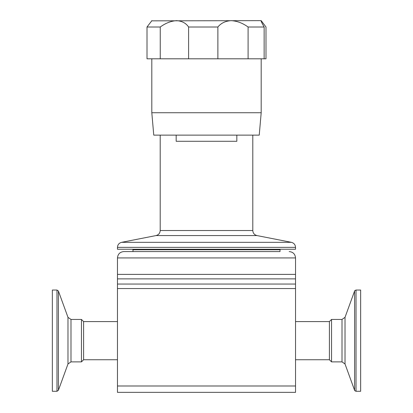 <?xml version="1.0" encoding="UTF-8"?>
<svg xmlns="http://www.w3.org/2000/svg" width="413" height="413" viewBox="0 0 413 413"><rect width="100%" height="100%" fill="white"/><g stroke="black" fill="none" stroke-linecap="round" stroke-linejoin="round"><path stroke-width="0.62" d="M117.468 321.582L83.602 321.582L83.602 359.738L117.468 359.738M329.398 359.738L329.398 321.582L295.532 321.582L295.532 359.738L329.398 359.738L331.536 361.876L342.01 361.876L345.02 363.982L354.591 390.28C354.302 390.393 354.782 390.729 356.027 391.281L360.652 391.281L360.652 290.04L356.027 290.04L356.027 391.281M280.014 251.574L206.5 251.574L280.014 251.574L280.014 249.757L132.986 249.757L132.475 249.251M176.17 135.123L176.17 141.287L236.83 141.287L236.83 135.123M295.532 249.251L117.468 249.251L117.468 247.366L295.532 247.366L295.532 249.251M151.808 112.734L153.765 135.123L259.235 135.123L261.192 112.734L151.808 112.734L151.808 58.806M151.607 20.851L261.192 20.65L265.998 27.01L265.998 58.806L264.134 58.806L264.134 27.01L248.094 27.01C242.73 23.123 237.093 21.001 231.197 20.65C225.457 20.991 221.017 23.113 217.873 27.01L188.596 27.01C185.969 23.123 181.968 21.001 176.588 20.65C171.054 20.991 165.608 23.113 160.244 27.01L147.002 27.01L151.891 20.65M261.109 20.65C260.902 20.991 261.914 23.113 264.134 27.01M248.094 27.01L248.094 58.806L217.873 58.806L217.873 27.01M188.596 27.01L188.596 58.806L160.244 58.806L160.244 27.01M329.398 321.582L331.536 319.445L331.536 361.876M83.602 359.738L81.464 361.876L81.464 319.445L70.99 319.445L67.98 317.334L58.409 291.041L56.973 290.04L52.348 290.04L52.348 391.281L56.973 391.281L56.973 290.04M147.002 27.01L147.002 58.806L160.244 58.806M248.094 58.806L264.134 58.806M188.596 58.806L217.873 58.806M132.986 251.574L206.5 251.574L123.828 251.574L132.986 251.574L132.986 249.757M117.468 274.382L117.468 392.35L295.532 392.35L295.532 274.382L117.468 274.382L117.468 257.934C117.844 254.072 119.961 251.956 123.828 251.574M117.468 385.99L295.532 385.99L295.532 392.35L206.5 392.35M295.532 274.382L295.532 257.934L117.468 257.934M252.797 135.123L252.797 230.526L160.203 230.526C160.017 233.19 158.638 234.868 156.057 235.565L121.613 242.328C119.032 243.025 117.653 244.702 117.468 247.366M252.797 230.526C252.983 233.19 254.362 234.868 256.943 235.565L291.387 242.328L121.613 242.328M256.943 235.565L156.057 235.565M331.536 319.445L342.01 319.445L342.01 361.876M342.01 319.445L345.02 317.334L345.02 363.982M345.02 317.334L354.591 291.041L354.591 390.28M81.464 361.876L70.99 361.876L70.99 319.445M70.99 361.876L67.98 363.982L67.98 317.334M67.98 363.982L58.409 390.28L58.409 291.041M295.532 278.878L117.468 278.878M295.532 284.056L117.468 284.056M295.532 288.553L117.468 288.553M295.532 257.934C295.156 254.072 293.039 251.956 289.172 251.574M291.387 242.328C293.968 243.025 295.347 244.702 295.532 247.366M261.192 112.734L261.192 58.806M58.409 390.28L56.973 391.281M83.602 321.582L81.464 319.445M354.591 291.041C354.375 290.871 354.855 290.54 356.027 290.04M280.014 249.757L280.525 249.251M160.203 135.123L160.203 230.526"/></g></svg>
